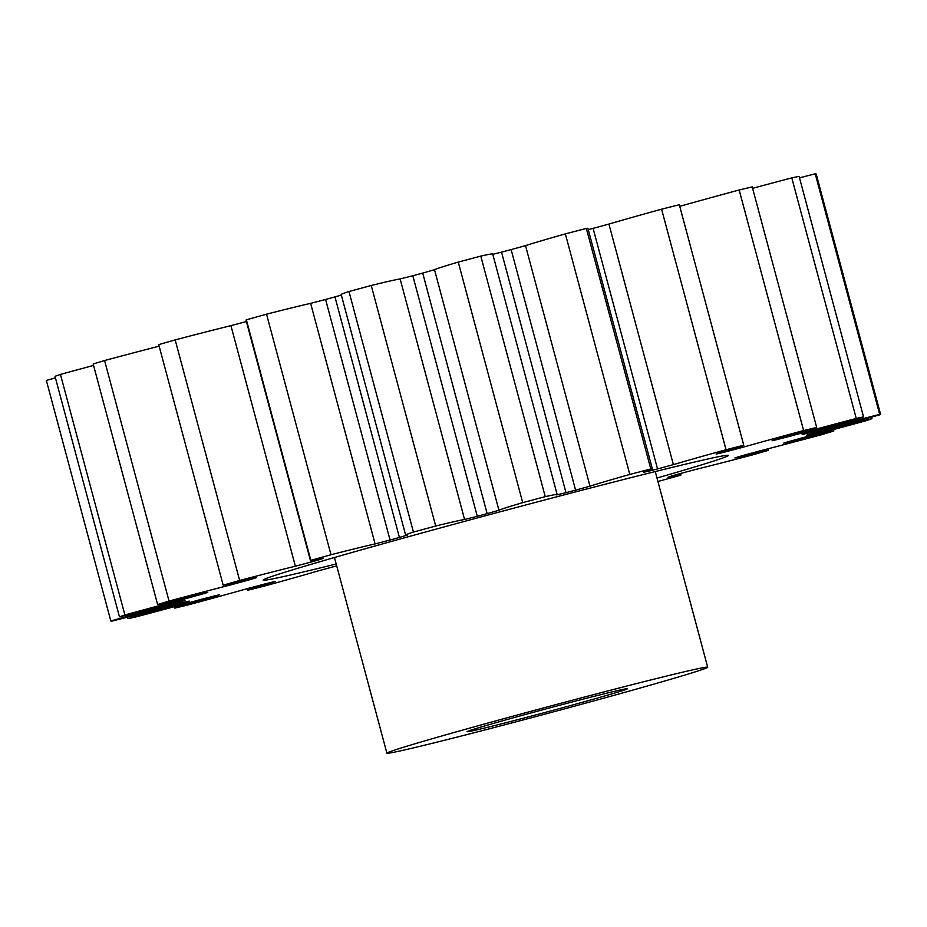 <?xml version="1.0" encoding="UTF-8"?>
<svg xmlns="http://www.w3.org/2000/svg" width="927" height="927" viewBox="0 0 927 927"><rect width="100%" height="100%" fill="white"/><g stroke="black" fill="none" stroke-linecap="round" stroke-linejoin="round"><path stroke-width="1.39" d="M656.988 478.031A240.777 4.623 165 0 0 728.309 455.458A240.777 4.623 165 0 0 518.853 506.814A240.777 4.623 165 0 0 263.152 580.093A240.777 4.623 165 0 0 336.2 563.987M539.317 713.987A83.024 1.599 -15 0 1 467.092 731.704A83.024 1.599 -15 0 1 555.261 706.432A83.024 1.599 -15 0 1 627.486 688.726A83.024 1.599 -15 0 1 539.317 713.987M563.234 702.654A166.06 3.187 -15 0 1 707.695 667.231A166.06 3.187 -15 0 1 531.345 717.765A166.06 3.187 -15 0 1 386.895 753.188A166.06 3.187 -15 0 1 563.234 702.654M833.443 429.56L833.825 430.997A124.948 2.399 165 0 0 788.75 442.109L783.697 443.152A323.813 6.211 165 0 0 787.417 441.97L801.67 437.996A124.948 2.399 165 0 0 818.298 433.604A124.948 2.399 165 0 0 866.56 420.58A398.529 7.648 -15 0 0 871.994 418.668A124.948 2.399 165 0 0 815.575 433.118L806.432 435.296A323.813 6.211 165 0 0 807.405 434.833L818.993 431.495A124.948 2.399 165 0 0 880.65 414.566A398.529 7.648 -15 0 0 879.677 414.357A124.948 2.399 165 0 0 816.49 430.974L803.987 434.114A323.813 6.211 165 0 0 802.156 434.404L810.128 431.982A124.948 2.399 165 0 0 863.558 416.918A398.529 7.648 -15 0 0 856.247 418.436A124.948 2.399 165 0 0 791.426 435.864L776.571 439.711A323.813 6.211 165 0 0 772.075 440.742L775.795 439.421A124.948 2.399 165 0 0 816.675 427.44A398.529 7.648 -15 0 0 803.616 430.557A124.948 2.399 165 0 0 742.4 447.393L726.409 451.634A323.813 6.211 165 0 0 719.619 453.315L716.154 454.068L718.773 453.21A124.948 2.399 165 0 0 743.778 445.273A398.529 7.648 -15 0 0 726.038 449.734A124.948 2.399 165 0 0 673.384 464.624L657.556 468.923A323.813 6.211 165 0 0 649.004 471.101L643.674 472.225A124.948 2.399 165 0 0 652.376 468.958A124.948 2.399 165 0 0 650.8 468.992A398.529 7.648 -15 0 0 629.804 474.439A124.948 2.399 165 0 0 589.989 486.154L575.586 490.163A323.813 6.211 165 0 0 565.991 492.677L556.594 494.925A124.948 2.399 165 0 0 557.15 494.531A124.948 2.399 165 0 0 545.25 496.652A398.529 7.648 -15 0 0 522.712 502.643A124.948 2.399 165 0 0 498.946 510.256L487.15 513.639A323.813 6.211 165 0 0 477.278 516.293L464.578 519.491A124.948 2.399 165 0 0 435.69 526.026A398.529 7.648 -15 0 0 413.43 532.075A124.948 2.399 165 0 0 405.632 535.053A124.948 2.399 165 0 0 407.648 534.96L399.421 537.451A323.813 6.211 165 0 0 390.058 540.024L375.087 543.906A124.948 2.399 165 0 0 330.985 554.74A398.529 7.648 -15 0 0 310.823 560.348A124.948 2.399 165 0 0 310.475 560.65A124.948 2.399 165 0 0 323.488 558.274L319.479 559.665A323.813 6.211 165 0 0 311.391 561.947L295.377 566.2A124.948 2.399 165 0 0 239.641 580.453A398.529 7.648 -15 0 0 223.187 585.18A124.948 2.399 165 0 0 253.28 578.297L256.582 577.591L253.824 578.483A323.813 6.211 165 0 0 247.671 580.29L231.889 584.578A124.948 2.399 165 0 0 169.038 601.078A398.529 7.648 -15 0 0 157.625 604.543A124.948 2.399 165 0 0 202.712 593.431L207.764 592.388A323.813 6.211 165 0 0 204.044 593.57L189.78 597.544A124.948 2.399 165 0 0 124.902 614.972A398.529 7.648 -15 0 0 119.467 616.872A124.948 2.399 165 0 0 175.875 602.423L185.029 600.244A323.813 6.211 165 0 0 184.044 600.719L172.457 604.045A124.948 2.399 165 0 0 110.811 620.986A398.529 7.648 -15 0 0 111.785 621.183A124.948 2.399 165 0 0 158.1 609.074A124.948 2.399 165 0 0 174.96 604.566L187.474 601.426A323.813 6.211 165 0 0 189.293 601.136L181.321 603.558A124.948 2.399 165 0 0 127.891 618.633A398.529 7.648 -15 0 0 135.203 617.115A124.948 2.399 165 0 0 149.398 613.361A124.948 2.399 165 0 0 200.035 599.676L214.879 595.829A323.813 6.211 165 0 0 219.375 594.81L215.667 596.119A124.948 2.399 165 0 0 174.786 608.112A398.529 7.648 -15 0 0 187.833 604.995A124.948 2.399 165 0 0 249.062 588.147L265.052 583.906A323.813 6.211 165 0 0 271.843 582.237L275.307 581.472L272.689 582.341A124.948 2.399 165 0 0 247.671 590.267A398.529 7.648 -15 0 0 265.412 585.806A124.948 2.399 165 0 0 318.065 570.928L333.905 566.629A323.813 6.211 165 0 0 336.71 565.91M767.857 448.83L768.274 450.371A124.948 2.399 165 0 0 738.182 457.243L734.879 457.961L737.637 457.057A323.813 6.211 165 0 0 743.778 455.25L759.561 450.962A124.948 2.399 165 0 0 808.066 438.297A124.948 2.399 165 0 0 822.423 434.462A398.529 7.648 -15 0 0 833.825 430.997M657.915 481.461A124.948 2.399 165 0 0 660.464 480.812A398.529 7.648 -15 0 0 680.638 475.192A124.948 2.399 165 0 0 680.986 474.902A124.948 2.399 165 0 0 667.973 477.278L671.982 475.875A323.813 6.211 165 0 0 680.059 473.604L696.073 469.34A124.948 2.399 165 0 0 751.82 455.099A398.529 7.648 -15 0 0 768.274 450.371M871.577 417.104L871.994 418.668M55.423 377.88A124.948 2.399 165 0 0 46.35 380.429L110.811 620.986M119.467 616.872L55.006 376.327A398.529 7.648 -15 0 1 60.44 374.415L124.902 614.972M93.557 365.435A124.948 2.399 165 0 0 60.44 374.415M157.625 604.543L93.175 363.987A398.529 7.648 -15 0 1 104.577 360.533L169.038 601.078M159.143 346.165A124.948 2.399 165 0 0 104.577 360.533M223.187 585.18L158.726 344.624A398.529 7.648 -15 0 1 175.18 339.896L239.641 580.453M295.377 566.2L230.927 325.655A124.948 2.399 165 0 0 175.18 339.896M230.927 325.655L246.408 321.542M375.087 543.906L310.638 303.349A124.948 2.399 165 0 0 266.536 314.183A398.529 7.648 -15 0 0 246.362 319.803A124.948 2.399 165 0 0 246.014 320.093L310.475 560.65M310.638 303.349L325.597 299.467L390.058 540.024M399.421 537.451L334.96 296.895A323.813 6.211 165 0 0 325.597 299.467M334.96 296.895L341.333 295.087M464.578 519.491L400.128 278.934A124.948 2.399 165 0 0 371.229 285.481A398.529 7.648 -15 0 0 348.981 291.53A124.948 2.399 165 0 0 341.182 294.508L405.632 535.053M400.128 278.934L412.816 275.736L477.278 516.293M487.15 513.639L422.7 273.083A323.813 6.211 165 0 0 412.816 275.736M422.7 273.083L434.496 269.699L498.946 510.256M557.15 494.531L492.7 253.975A124.948 2.399 165 0 0 480.789 256.107A398.529 7.648 -15 0 0 458.262 262.086A124.948 2.399 165 0 0 434.496 269.699M492.793 254.311L501.53 252.132L565.991 492.677M575.586 490.163L511.136 249.606A323.813 6.211 165 0 0 501.53 252.132M511.136 249.606L525.528 245.609L589.989 486.154M652.376 468.958L587.927 228.401A124.948 2.399 165 0 0 586.339 228.436A398.529 7.648 -15 0 0 565.354 233.882A124.948 2.399 165 0 0 525.528 245.609M657.556 468.923L593.095 228.366A323.813 6.211 165 0 0 588.251 229.606M593.095 228.366L608.935 224.067L673.384 464.624M743.778 445.273L679.329 204.728A398.529 7.648 -15 0 0 661.588 209.189A124.948 2.399 165 0 0 608.935 224.067M816.675 427.44L752.214 186.883A398.529 7.648 -15 0 0 739.167 190A124.948 2.399 165 0 0 679.758 206.327M863.558 416.918L799.109 176.362A398.529 7.648 -15 0 0 791.797 177.88A124.948 2.399 165 0 0 752.608 188.332M880.65 414.566L816.189 174.009A398.529 7.648 -15 0 0 815.215 173.812A124.948 2.399 165 0 0 799.503 177.868M247.242 588.668L247.671 590.267M174.392 606.664L174.786 608.112M127.497 617.127L127.891 618.633M246.362 319.803L310.823 560.348M266.536 314.183L330.985 554.74M348.981 291.53L413.43 532.075M371.229 285.481L435.69 526.026M458.262 262.086L522.712 502.643M480.789 256.107L545.25 496.652M565.354 233.882L629.804 474.439M586.339 228.436L650.8 468.992M661.588 209.189L726.038 449.734M739.167 190L803.616 430.557M791.797 177.88L856.247 418.436M815.215 173.812L879.677 414.357M815.401 432.469L815.575 433.118M816.305 430.279L816.49 430.974M791.194 435.03L791.426 435.864M742.017 445.968L742.4 447.393M726.409 451.634L726.235 450.985M648.854 470.51L649.004 471.101M311.066 560.719L311.391 561.947M247.521 579.711L247.671 580.29M231.889 584.578L231.588 583.442M189.78 597.544L189.571 596.768M172.457 604.045L172.283 603.373M181.321 603.558L181.159 602.932M707.695 667.231L655.262 471.565M680.592 473.442L680.986 474.902M386.895 753.188L334.462 557.521"/></g></svg>
